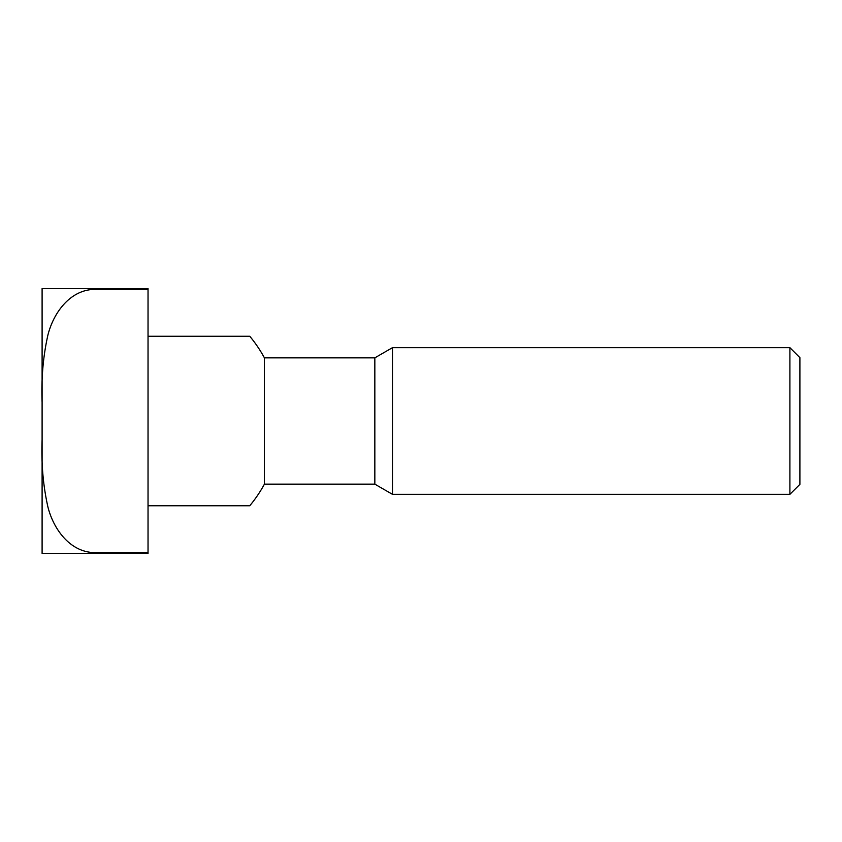 <?xml version="1.0" encoding="UTF-8"?>
<svg xmlns="http://www.w3.org/2000/svg" width="842" height="842" viewBox="0 0 842 842"><rect width="100%" height="100%" fill="white"/><g stroke="black" fill="none" stroke-linecap="round" stroke-linejoin="round"><path stroke-width="0.63" stroke-dasharray="4.21 3.16" d="M374.837 357.85L374.837 484.15M264.409 357.85L264.409 484.15M392.477 347.662L392.477 494.338M789.901 347.662L789.901 494.338M799.9 357.661L799.9 484.339M249.769 505.747L148.034 505.747L148.034 336.253L249.769 336.253M148.034 552.626L148.034 553.415L42.1 553.415L42.1 439.777C41.195 463.205 43.11 485.55 47.878 506.81C53.383 529.029 70.075 552.499 95.062 552.626L148.034 552.626L148.034 421L148.034 505.747M148.034 336.253L148.034 421L148.034 289.374L95.062 289.374C70.075 289.501 53.383 312.971 47.878 335.19C43.11 356.45 41.195 378.795 42.1 402.223L42.1 439.777M42.1 402.223L42.1 288.585L148.034 288.585L148.034 289.374M95.062 288.585L95.062 289.374M95.062 552.626L95.062 553.415"/><path stroke-width="1.26" d="M148.034 505.747L249.769 505.747A132.415 132.415 0 0 0 264.409 484.15L374.837 484.15L374.837 357.85L392.477 347.662L789.901 347.662L789.901 494.338L799.9 484.339L799.9 357.661L789.901 347.662M264.409 484.15L264.409 357.85L374.837 357.85M374.837 484.15L392.477 494.338L392.477 347.662M148.034 336.253L249.769 336.253A132.415 132.415 0 0 1 264.409 357.85M148.034 421L148.034 552.626L95.062 552.626C70.075 552.499 53.383 529.029 47.878 506.81C43.11 485.55 41.195 463.205 42.1 439.777L42.1 402.223C41.195 378.795 43.11 356.45 47.878 335.19C53.383 312.971 70.075 289.501 95.062 289.374L148.034 289.374L148.034 421M42.1 439.777L42.1 553.415L148.034 553.415L148.034 552.626M148.034 289.374L148.034 288.585L42.1 288.585L42.1 402.223M95.062 289.374L95.062 288.585M95.062 553.415L95.062 552.626M392.477 494.338L789.901 494.338"/></g></svg>

